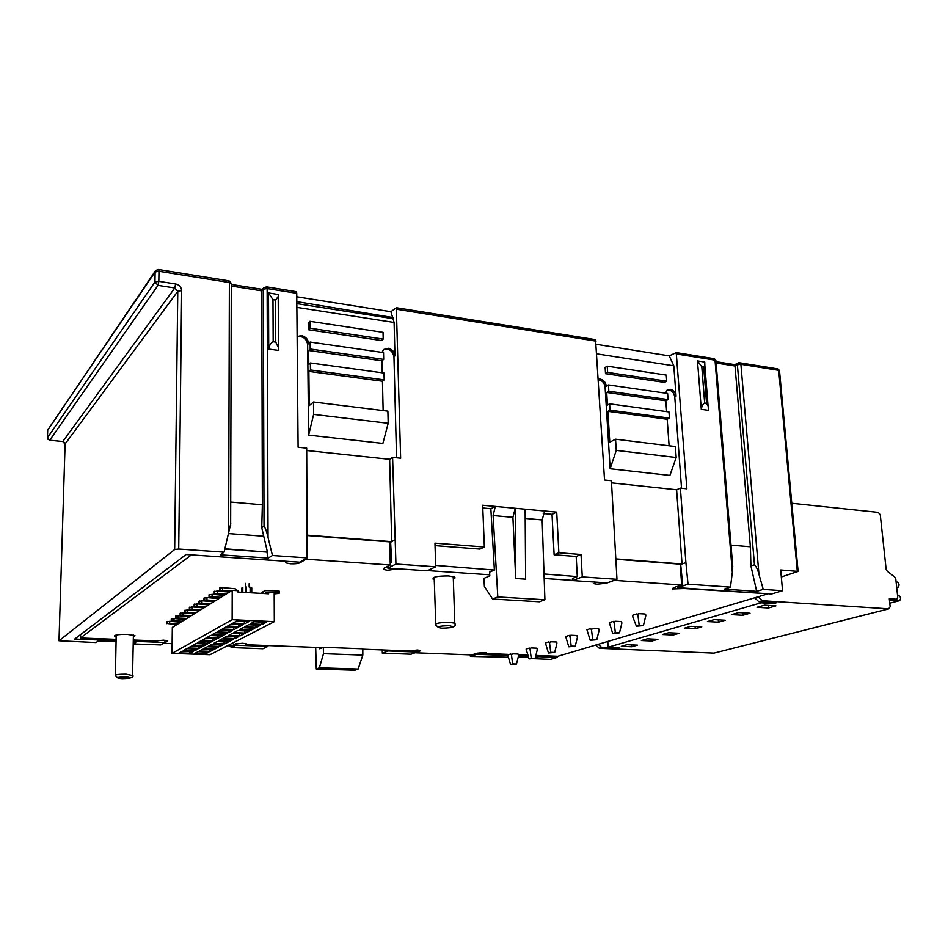 <?xml version="1.0" encoding="UTF-8"?>
<svg xmlns="http://www.w3.org/2000/svg" width="948" height="948" viewBox="0 0 948 948"><rect width="100%" height="100%" fill="white"/><g stroke="black" fill="none" stroke-linecap="round" stroke-linejoin="round"><path stroke-width="1.42" d="M680.202 564.439L682.039 563.989L676.599 489.761L680.391 488.113L686.873 488.812L676.22 352.609L669.252 355.879L596.233 344.29M387.744 566.288L387.851 568.136L395.932 564.036L392.591 457.339L400.637 458.204L396.335 307.721L390.896 311.714L296.76 296.771M116.071 641.725L98.248 641.049L95.973 642.543L58.989 640.765L174.669 549.508L178.722 549.034L224.095 552.174L220.54 554.841L268.177 558.088L272.455 555.504L307.128 557.898L299.9 562.2L186.14 554.533L74.691 639.059L116.094 640.623M133.277 641.275L164.905 642.483L160.769 644.936L133.597 643.929L135.73 642.46L133.253 642.377M164.999 640.267L164.905 642.483M231.063 645.861L231.111 647.555L235.803 645.173L267.905 646.394L267.905 645.552M235.803 645.173L235.768 643.775M224.889 549.105L267.454 552.139L224.972 548.785M681.683 584.845L677.512 586.646L677.607 587.653L688.023 584.205L730.47 587.132L724.296 589.135L756.67 591.339L750.923 565.956L750.378 546.783L735.008 365.999L716.096 363.001M692.277 588.649L691.222 588.992M492.356 653.788L476.714 653.516L473.313 654.428M411.314 650.375L417.025 650.648L417.025 652.058L411.053 654.227L382.328 653.16L388.123 650.956L388.099 650.15M385.978 650.067L363.771 649.226M390.197 561.832L391.643 561.939L390.221 562.674M435.665 565.411L494.37 570.056L489.595 572.118L489.796 575.851L483.93 578.375L484.381 586.433L492.581 599.029L497.807 596.944L493.114 515.558L495.306 506.422L490.851 508.721L482.781 507.974M544.022 573.978L577.296 576.597L572.497 578.446L572.628 580.579L582.273 576.905L616.97 579.299L607.064 582.902L572.628 580.579M272.455 555.504L268.047 537.552C266.85 532.124 265.511 528.32 264.03 526.152L261.743 527.669L267.454 552.139M266.981 552.423L268.177 558.088M610.002 410.152L669.418 418.115L668.968 411.93L609.611 403.824L610.002 410.152L607.869 411.337L609.801 442.195L615.548 439.197L616.259 450.383L676.185 457.505L669.904 475.422L610.157 468.75L605.073 386.914C604.374 382.708 602.146 380.338 598.401 379.804M681.529 488.244L674.763 396.868C673.696 391.974 671.137 389.735 667.072 390.149M310.434 369.969L384.177 379.864L384.011 373.026L310.363 362.966L310.434 369.969L308.858 371.403L309.238 405.602L313.48 401.988L313.622 414.406L388.182 423.27L382.885 443.415L308.621 435.132L307.65 344.444C306.394 338.341 302.874 335.853 297.115 336.943M396.548 457.766L393.953 356.768C392.413 350.404 388.846 348.117 383.276 349.895M296.807 301.63L392.934 317.544L392.97 318.67L296.819 303.633M263.556 536.224L228.883 533.606M680.688 564.475L682.69 584.916M543.216 513.52L552.02 514.337L554.118 554.77L576.183 556.464L577.296 576.597M435.037 545.633L479.913 549.082L484.357 546.996L434.954 543.157L435.701 566.786L427.264 570.791L387.851 568.136M490.851 508.721L494.37 570.056M389.723 542.161L390.623 542.232L391.643 561.939M396.335 307.721L595.545 339.668L604.528 480.008L611.401 480.743L616.97 579.299M595.545 339.668L594.562 339.514M676.599 489.761L611.531 482.864M665.46 393.136L667.321 389.96L670.295 389.296C673.542 390.138 675.462 392.425 676.054 396.169L673.803 365.81L669.252 355.879M676.185 457.505L675.379 446.555L615.548 439.197M669.11 445.785L667.191 419.265L669.418 418.115M666.634 411.61L665.851 400.779L668.067 399.594L667.617 393.444L608.426 384.935L606.305 386.18C605.736 382.34 603.734 379.994 600.309 379.117L598.366 379.224M616.259 450.383L610.157 468.75M608.426 384.935L608.817 391.216L606.696 392.448L665.851 400.779M609.611 403.824L607.478 405.033L606.696 392.448M673.803 365.81L596.813 353.877M605.132 367.469L605.523 373.69L664.512 382.411L666.717 381.191L666.278 375.088L607.241 366.177L605.132 367.469M608.817 391.216L668.067 399.594M607.869 411.337L667.191 419.265M607.241 366.177L607.632 372.422L605.523 373.69M607.632 372.422L666.717 381.191M730.47 587.132L732.33 572.402L732.484 563.337M730.991 545.112L750.378 546.783M756.67 591.339L763.247 589.395L782.55 590.734L771.542 593.993L677.607 587.653M779.54 371.106L798.098 571.419L780.69 569.973L782.55 590.734M763.247 589.395L758.969 574.405C757.879 569.878 756.374 566.679 754.466 564.818L750.923 565.956M735.091 364.518L735.008 365.999L737.378 364.779L738.528 362.776M798.098 571.419L781.318 576.976M534.068 658.706L550.563 659.405L557.388 657.379L557.341 656.289M535.347 657.497L537.919 657.592L534.08 658.789M470.303 654.878L470.398 656.431L507.962 657.237M382.328 653.16L382.269 650.103M470.398 656.431L476.761 654.321L507.607 655.495M518.509 655.909L528.119 656.277M535.573 656.549L557.388 657.379M476.761 654.321L476.714 653.516M388.123 650.956L417.025 652.058M616.224 558.929L682.039 563.989L685.902 562.626L680.391 488.113M688.023 584.205L685.902 562.626M576.183 556.464L581.017 554.485L558.858 552.767L554.118 554.77M582.273 576.905L581.017 554.485M552.02 514.337L556.713 512.121L558.858 552.767M556.713 512.121L544.662 510.996L542.161 519.942L544.91 599.752L539.471 601.779L492.581 599.029M515.688 578.493L525.63 579.157L525.133 509.183L515.262 508.27L515.688 578.493L512.915 517.335L515.262 508.27L482.674 505.248L484.357 546.996M266.246 286.794L296.428 291.688L296.736 293.288L298.099 447.231L306.69 448.155L307.128 557.898M278.451 294.52L278.771 350.464L268.711 349.065L268.497 292.932L278.451 294.52L278.214 296.463L275.548 300.054L272.977 299.651L268.497 292.932M261.743 527.669L262.359 504.786L261.767 290.858L231.288 286.012M230.72 502.061L262.359 504.786M230.767 523.533L224.095 552.174M231.288 283.345L231.395 284.104L229.38 282.516L158.98 271.27L158.826 281.331L175.653 283.962C179.326 284.886 181.329 287.114 181.661 290.633L178.722 549.034M262.276 289.365L261.767 290.858L263.982 287.517L266.85 286.948L267.123 288.559L268.047 537.552M296.428 291.688L295.74 291.581M392.614 317.497L390.896 311.714M381.973 352.383L383.691 349.492L388.23 348.248C392.223 349.231 394.463 351.791 394.961 355.927L394.095 322.45L392.97 318.67M394.095 322.45L296.854 307.377M525.133 509.183L544.662 510.996M395.932 564.036L435.701 566.786M701.295 409.335C701.816 406.123 702.942 404.026 704.672 403.042L706.556 403.303L708.073 405.827L708.606 410.354L701.295 409.335L697.491 360.915L704.755 362.065L704.85 365.454L703.665 367.018L701.793 366.722L697.491 360.915M544.91 599.752L497.807 596.944M390.623 542.232L394.664 540.04M307.543 535.193L391.666 541.663L389.652 459.306L392.591 457.339M306.714 450.513L389.652 459.306M388.182 423.27L387.886 411.148L313.48 401.988M383.134 410.567L382.447 381.238L384.177 379.864M382.245 372.789L381.961 360.821L383.679 359.399L383.525 352.609L310.126 342.062L308.562 343.567C308.1 339.313 305.754 336.659 301.523 335.628L297.115 336.552M313.622 414.406L308.621 435.132M310.126 342.062L310.197 349.018L308.633 350.499L381.961 360.821M310.363 362.966L308.787 364.423L308.633 350.499M308.408 329.738L308.337 322.853L309.889 321.301L309.972 328.209L308.408 329.738L381.487 340.557L383.193 339.088L383.039 332.345L309.889 321.301M310.197 349.018L383.679 359.399M308.858 371.403L382.447 381.238M309.972 328.209L383.193 339.088M315.684 647.377L316.288 669.039L354.896 670.236L358.154 669.027L362.811 655.115L323.493 653.693L323.304 647.271L319.713 648.811L319.666 647.531M362.811 655.115L362.8 648.788L323.304 647.271M267.905 646.394L262.975 648.728L231.111 647.555M133.253 642.448L133.597 643.929M323.493 653.693L319.381 667.819L316.288 669.039M358.154 669.027L319.381 667.819M528.463 657.237L518.272 656.857M268.711 349.065C269.339 345.297 270.832 342.856 273.166 341.742L275.761 342.121L278.499 347.798L278.771 350.464M616.236 559.273L680.178 564.179L681.695 584.987L673.293 587.784L672.488 588.957L684.136 588.518L767.133 593.697M307.531 535.573L389.711 541.889L390.28 565.008L383.762 568.314L383.667 569.499L387.578 570.258L398.041 568.824M190.785 554.853L285.763 561.252M190.785 555.35L80.462 637.98L116.118 639.343M133.301 640.007L156.124 640.884L163.471 640.173L167.701 640.824L164.312 643.348L172.121 643.645M285.775 561.726L285.869 562.887L290.396 563.776C294.899 563.977 298.158 563.622 300.184 562.697L306.038 559.225L390.28 565.008M572.616 580.377L544.176 578.47M489.737 574.796L427.655 570.601M595.652 582.131L594.076 583.684L596.873 584.205L606.21 583.269L614.221 580.354L681.695 584.987M535.857 655.459L557.839 656.3L767.169 594.1M527.704 655.151L518.568 654.795M507.595 654.369L486.288 653.551L486.703 652.971L484.061 652.58L477.022 653.196L471.82 654.938L415.106 652.793L420.011 651.015L420.32 650.447L417.393 650.008L409.394 650.968L362.8 649.179M245.662 643.562L245.662 644.699L322.45 647.638M245.662 644.699L246.456 643.822L242.676 643.242L235.388 643.929L231.561 645.884L227.473 645.73M133.36 637.009L134.936 635.575L127.269 634.366C118.18 634.307 113.961 634.994 114.625 636.464L116.166 636.997M453.322 579.074C455.206 578.363 455.538 577.676 454.305 577.012L448.7 575.946C437.253 575.898 432.087 577.024 433.2 579.335L434.267 579.726M80.462 637.98L80.556 634.603M306.026 558.562L306.038 559.225M511.517 655.269L510.806 653.954L507.713 654.938L510.569 664.548L512.631 663.908L511.517 655.269L512.287 653.824L518.011 654.049L518.603 655.542L518.449 654.25M512.631 663.908L516.459 664.05L518.603 655.542M510.569 664.548L516.459 664.05M530.098 649.404L529.363 648.053L526.116 649.084L529.067 658.907L531.236 658.244L530.098 649.404L530.88 647.922L536.698 648.159L537.291 649.653L537.232 648.468M531.236 658.244L535.122 658.398L537.303 649.688M529.067 658.907L535.122 658.398M549.579 643.242L548.809 641.867L545.408 642.945L548.454 653.006L550.741 652.307L549.579 643.242L550.373 641.725L556.298 641.986L556.903 643.562L556.82 642.317M550.741 652.307L554.687 652.461L556.903 643.562M548.454 653.006L554.687 652.461M570.032 636.783L569.227 635.373L565.66 636.511L568.812 646.797L571.206 646.074L570.032 636.783L570.838 635.231L576.858 635.515L577.474 637.127L577.379 635.859M571.206 646.074L575.223 646.24L577.474 637.127M568.812 646.797L575.223 646.24M591.516 629.993L590.687 628.56L586.931 629.745L590.201 640.291L592.713 639.521L591.516 629.993L592.334 628.405L598.461 628.714L599.089 630.361L598.982 629.093M592.713 639.521L596.802 639.71L599.089 630.361M590.201 640.291L596.802 639.71M637.957 615.311L637.044 613.818L632.873 615.134L632.802 616.947L636.404 626.213L639.201 625.36L637.957 615.311L638.798 613.652L645.138 614.008L645.789 615.75L645.659 614.446M639.201 625.36L643.419 625.585L645.789 615.75M636.404 626.213L643.419 625.585M614.126 622.848L613.261 621.378L609.303 622.635L612.704 633.43L615.347 632.624L614.126 622.848L614.968 621.224L621.189 621.544L621.829 623.251L621.71 621.959M615.347 632.624L619.506 632.826L621.829 623.251M612.704 633.43L619.506 632.826M205.692 653.788L208.927 652.106L198.002 651.714L194.814 653.409L205.692 653.788L204.626 651.951M232.142 619.684L172.003 653.409L209.982 654.724L274.316 621.651L232.142 619.684L232.213 590.367L237.901 590.687L237.901 592.073L268.639 593.792L268.628 592.417L266.447 593.673M274.316 621.651L274.185 592.737L268.628 592.417M172.003 653.409L172.323 627.41L232.213 590.367M202.161 640.149L205.574 638.265L217.092 638.727L213.62 640.599L202.161 640.149M197.374 642.803L200.715 640.955L212.139 641.393L208.738 643.23L197.374 642.803M192.693 645.387L195.963 643.574L207.292 644.012L203.95 645.813L192.693 645.387M188.095 647.934L191.306 646.157L202.54 646.572L199.258 648.337L188.095 647.934M183.58 650.423L186.732 648.681L197.871 649.084L194.66 650.814L183.58 650.423M179.16 652.864L182.253 651.158L193.309 651.549L190.157 653.255L179.16 652.864M233.03 623.073L236.905 620.94L249.051 621.497L245.105 623.63L233.03 623.073M227.615 626.071L231.395 623.985L243.435 624.519L239.571 626.604L227.615 626.071M222.306 629.01L226.015 626.96L237.948 627.481L234.168 629.519L222.306 629.01M217.116 631.878L220.742 629.875L232.568 630.384L228.871 632.375L217.116 631.878M212.02 634.698L215.575 632.731L227.307 633.217L223.681 635.172L212.02 634.698M207.043 637.447L210.527 635.527L222.14 636.001L218.597 637.921L207.043 637.447M199.364 650.992L202.611 649.261L213.632 649.653L210.326 651.371L199.364 650.992M204.01 648.515L207.304 646.749L218.419 647.164L215.054 648.918L204.01 648.515M208.738 645.991L212.103 644.19L223.313 644.616L219.877 646.406L208.738 645.991M213.561 643.419L216.997 641.583L228.302 642.021L224.794 643.846L213.561 643.419M218.478 640.789L221.986 638.916L233.386 639.379L229.807 641.239L218.478 640.789M223.503 638.111L227.082 636.203L238.576 636.677L234.926 638.573L223.503 638.111M228.622 635.385L232.284 633.43L243.873 633.916L240.152 635.859L228.622 635.385M233.86 632.589L237.593 630.598L249.277 631.095L245.485 633.074L233.86 632.589M239.204 629.745L243.008 627.706L254.799 628.228L250.924 630.242L239.204 629.745M244.655 626.829L248.542 624.756L260.439 625.289L256.481 627.351L244.655 626.829M250.225 623.855L254.206 621.734L266.21 622.291L262.158 624.4L250.225 623.855M200.893 609.742L189.742 609.197L199.376 610.678M189.387 607.561L192.266 606.921L203.856 607.905M212.447 638.537L213.62 640.599M196.118 612.692L185.061 612.159L194.636 613.617M184.718 610.536L187.562 609.908L199.056 610.879M207.576 641.215L208.738 643.23M191.437 615.596L180.476 615.074L189.979 616.496M180.144 613.451L182.952 612.846L194.34 613.794M202.813 643.834L203.95 645.813M186.839 618.428L175.984 617.918L185.417 619.317M175.653 616.319L178.437 615.714L189.73 616.65M198.144 646.406L199.258 648.337M182.336 621.213L171.576 620.715L180.938 622.078M171.256 619.115L174.005 618.534L185.204 619.447M177.928 623.95L167.263 623.464L176.553 624.791M166.943 621.864L169.668 621.295L180.772 622.184M189.067 651.406L190.157 653.255M209.247 649.499L210.326 651.371M193.558 648.93L194.66 650.814M231.739 590.651L219.509 590.296L230.02 591.718M219.521 588.341L222.638 587.606L235.234 588.767L237.675 590.675M245.413 583.411L245.413 592.5M242.807 587.393L242.807 592.346M246.35 592.547L246.35 586.966M250.106 587.179L250.118 592.761M241.894 592.299L241.894 587.95M226.323 594.005L214.627 593.401L214.248 593.922L215.634 594.23L224.64 595.048M214.224 591.718L217.305 590.995L229.404 592.097M238.315 624.294L239.571 626.604M255.249 625.052L256.481 627.351M251.753 592.856L251.753 587.902M249.158 583.636L249.158 587.061M274.185 593.934L279.162 593.365L277.871 592.938L277.859 590.888L265.618 590.64L264.077 591.125L263.058 593.484M268.083 592.737L265.701 592.69L265.061 593.59M262.75 591.896L261.387 593.389M277.871 592.938L274.185 592.856M277.859 590.888L279.15 591.327M260.901 622.042L262.158 624.4M243.814 621.26L245.105 623.63M221.026 597.287L209.034 596.944L219.379 598.307M209.046 595.024L212.079 594.313L224.084 595.403M232.924 627.268L234.168 629.519M215.836 600.499L204.365 599.918L203.986 600.416L205.372 600.712L214.224 601.494M203.974 598.259L206.972 597.572L218.869 598.626M227.638 630.171L228.871 632.375M210.752 603.639L199.388 603.07L199.021 603.556L200.395 603.852L209.176 604.623M199.009 601.423L201.971 600.748L213.762 601.779M222.472 633.015L223.681 635.172M205.775 606.72L194.518 606.163L194.15 606.637L195.525 606.933L204.223 607.68M194.15 604.516L197.066 603.864L208.75 604.883M217.4 635.812L218.597 637.921M213.964 646.998L215.054 648.918M218.763 644.45L219.877 646.406M223.669 641.843L224.794 643.846M228.669 639.189L229.807 641.239M233.765 636.475L234.926 638.573M238.967 633.714L240.152 635.859M244.288 630.882L245.485 633.074M249.703 628.003L250.924 630.242M889.473 600.345L896.891 599.089L897.744 597.074L895.777 578.955L894.699 576.953L887.21 571.206L886.119 569.191L880.277 514.788L878.31 512.394L791.781 503.258M760.9 601.85L760.971 602.809L608.118 647.211L607.775 641.464M888.797 608.853L713.951 653.125L599.361 648.314L595.771 645.031M617.456 647.614L617.504 648.254L601.814 647.591L598.212 644.296M617.504 648.254L619.447 647.697L608.118 647.211M760.971 602.809L773.473 603.603L776.151 602.833L758.791 601.719L754.703 597.797M758.127 596.778L762.239 600.712L888.655 608.853L890.16 606.684L889.295 598.733L896.263 599.207M651.963 641.014L641.393 640.54L647.294 638.834L657.912 639.331L651.963 641.014L651.821 639.047M673.116 635.018L662.391 634.496L668.577 632.731L679.337 633.252L673.116 635.018L672.973 632.944M695.263 628.749L684.385 628.18L690.855 626.32L701.781 626.901L695.263 628.749L695.097 626.545M718.466 622.161L707.433 621.556L714.223 619.613L725.303 620.229L718.466 622.161L718.288 619.838M742.817 615.264L731.619 614.612L738.753 612.562L749.998 613.226L742.817 615.264L742.616 612.799M768.39 608.012L757.025 607.312L764.526 605.168L775.926 605.879L768.39 608.012L768.164 605.393M631.724 646.749L621.307 646.299L626.948 644.687L637.412 645.138L631.724 646.749L631.605 644.889M896.69 587.416L898.076 587.215C899.735 584.999 899.273 583.186 896.678 581.776L896.073 581.728M897.531 595.06L898.372 595.237C900.801 596.825 901.192 598.638 899.522 600.677L889.781 603.189M892.068 600.345L898.977 600.819M891.381 600.475L896.429 599.207M773.473 603.603L773.39 602.655M155.105 271.958L155.709 270.381L158.79 269.611L158.98 271.27L155.105 271.958L47.708 430.013L47.447 437.763L154.951 282.006L155.105 271.958M155.365 270.891L47.696 430.262M157.972 285.372L154.951 282.006L158.826 281.331L157.972 285.372L49.758 440.216L62.817 441.531L174.776 287.979L157.972 285.372M47.447 438.023L49.758 440.216L47.921 439.208M174.669 549.508L177.774 291.309L65.104 443.972L58.989 640.765M49.734 440.239L62.817 441.531L65.104 444.233M181.661 290.633L177.774 291.309L174.776 287.979L175.653 283.962M676.054 396.169L674.763 396.868M606.305 386.18L605.073 386.914M715.941 361.022L715.017 360.157L676.754 354.042M732.33 572.402L715.017 360.157L714.46 358.747L713.382 358.569M797.292 571.265L778.699 370.336L740.886 364.293L758.969 574.405M739.393 362.657L740.886 364.293L737.378 364.779L754.466 564.818M735.044 364.553L738.089 362.966L740.329 362.894L778.118 368.962L779.493 370.621L777.005 368.772M296.736 293.288L267.123 288.559L263.319 289.187L264.03 526.152M228.622 534.589L229.38 282.516L228.515 280.798M158.292 269.481L229.132 280.892L231.288 283.286L230.648 525.702M394.961 355.927L393.953 356.768M596.043 341.138L396.702 309.273M701.793 366.722L704.672 403.042M706.556 403.303L703.665 367.018M542.161 519.942L525.204 518.426M512.915 517.335L493.114 515.558M308.562 343.567L307.65 344.444M275.761 342.121L275.548 300.054M272.977 299.651L273.166 341.742M438.059 627.149L435.772 625.076C434.776 623.322 439.434 622.433 449.743 622.409L454.779 623.18L455.087 624.246M442.206 628.169L440.607 628.038C436.353 626.735 439.019 625.964 448.582 625.716L450.181 625.834C454.353 627.138 451.698 627.92 442.206 628.169M117.528 677.82L115.395 675.758C114.838 674.715 118.393 674.194 126.096 674.194L132.684 675.604M122.47 678.638L120.906 678.567C115.668 677.725 117.185 677.18 125.456 676.943L127.02 677.014C132.21 677.856 130.694 678.401 122.47 678.638M300.184 562.034L300.184 562.697M192.266 606.921L192.254 609.007M189.742 609.197L189.754 607.111M189.387 607.348L189.363 609.434M187.562 609.908L187.55 611.981M185.061 612.159L185.085 610.097M184.718 610.334L184.694 612.396M182.952 612.846L182.94 614.885M180.476 615.074L180.499 613.024M180.144 613.249L180.12 615.299M178.437 615.714L178.414 617.74M175.984 617.918L176.008 615.892M175.653 616.117L175.629 618.143M174.005 618.534L173.982 620.549M171.576 620.715L171.6 618.712M171.256 618.925L171.233 620.94M169.668 621.295L169.633 623.286M167.263 623.464L167.286 621.473M166.955 621.687L166.919 623.677M217.305 590.995L217.293 593.187M214.236 591.469L214.224 593.661M214.627 593.401L214.639 591.208M222.638 587.606L222.626 589.822M219.521 588.092L219.509 590.296M219.936 590.035L219.948 587.819M212.079 594.313L212.068 596.482M209.046 594.775L209.034 596.944M209.437 596.695L209.461 594.526M206.972 597.572L206.96 599.717M203.986 598.022L203.962 600.167M204.365 599.918L204.377 597.773M201.971 600.748L201.96 602.881M199.009 601.198L198.997 603.319M199.388 603.07L199.4 600.949M197.066 603.864L197.054 605.973M194.15 604.303L194.139 606.4M194.518 606.163L194.53 604.066M713.951 653.125L888.655 608.853M601.814 647.591L599.361 648.314M762.239 600.712L758.791 601.719M676.22 352.609L714.46 358.747L715.894 360.477L732.78 566.951M715.989 361.662L734.996 364.684M231.288 284.436L262.264 289.365M262.205 289.436L263.852 287.659M708.073 405.827L704.85 365.442M64.689 442.621L62.805 441.543M278.499 347.738L278.202 296.499M450.17 627.706C454.732 626.936 456.272 625.431 454.779 623.18L453.251 576.621M435.736 623.855L434.184 577.273M122.245 678.567C131.025 678.484 134.474 677.299 132.578 675.012L133.395 635.053M115.407 675.106L116.201 635.03M285.858 561.263L285.869 562.887M264.077 591.125L262.264 592.18M279.15 591.09L279.162 593.128"/></g></svg>
